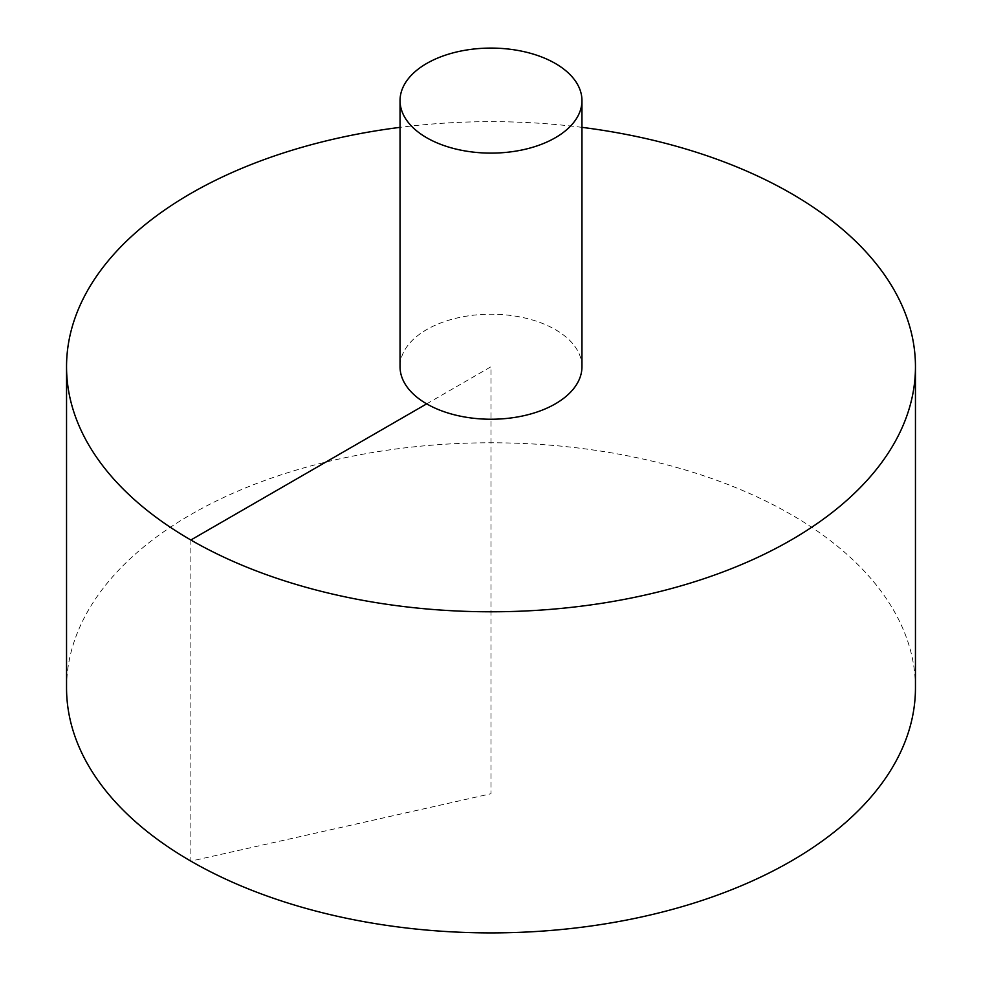<?xml version="1.0" encoding="UTF-8"?>
<svg xmlns="http://www.w3.org/2000/svg" width="982" height="982" viewBox="0 0 982 982"><rect width="100%" height="100%" fill="white"/><g stroke="black" fill="none" stroke-linecap="round" stroke-linejoin="round"><path stroke-width="0.74" stroke-dasharray="4.91 3.68" d="M915.457 687.842A424.457 245.058 0 0 0 653.435 461.43A424.457 245.058 0 0 0 190.864 514.556A424.457 245.058 0 0 0 66.543 687.842M581.958 127.353A424.457 245.058 0 0 0 400.042 127.353M581.958 366.728A90.958 52.512 0 0 0 555.321 329.596A90.958 52.512 0 0 0 426.679 329.596A90.958 52.512 0 0 0 400.042 366.728M426.679 403.86L491 366.728L491 793.751L190.864 861.128L190.864 540.002"/><path stroke-width="1.47" d="M400.042 127.353A424.457 245.058 0 0 0 190.864 193.442A424.457 245.058 0 0 0 66.543 366.728L66.543 687.842A424.457 245.058 0 0 0 491 932.9A424.457 245.058 0 0 0 915.457 687.842L915.457 366.728A424.457 245.058 0 0 0 581.958 127.353M66.543 366.728A424.457 245.058 0 0 0 491 611.786A424.457 245.058 0 0 0 915.457 366.728M400.042 100.606L400.042 366.728A90.958 52.512 0 0 0 491 419.24A90.958 52.512 0 0 0 581.958 366.728L581.958 100.606A90.958 52.512 0 0 0 525.812 52.083A90.958 52.512 0 0 0 426.679 63.474A90.958 52.512 0 0 0 400.042 100.606A90.958 52.512 0 0 0 491 153.118A90.958 52.512 0 0 0 581.958 100.606M190.864 540.002L426.679 403.86"/></g></svg>
